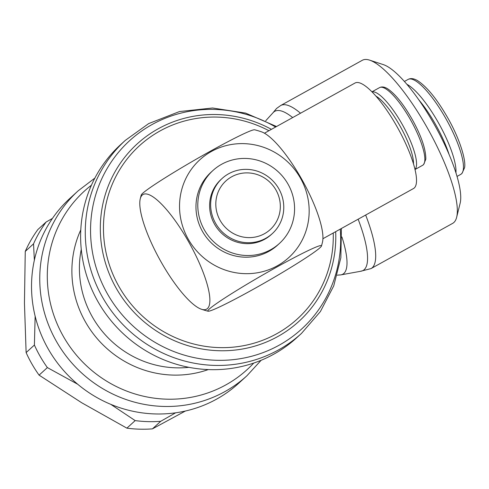 <?xml version="1.0" encoding="UTF-8"?>
<svg xmlns="http://www.w3.org/2000/svg" width="489" height="489" viewBox="0 0 489 489"><rect width="100%" height="100%" fill="white"/><g stroke="black" fill="none" stroke-linecap="round" stroke-linejoin="round"><path stroke-width="0.73" d="M271.419 129.347A120.062 115.765 47.6 0 0 132.268 148.662A120.062 115.765 47.6 0 0 116.602 288.852A120.062 115.765 47.6 0 0 251.542 347.031A120.062 115.765 47.6 0 0 335.674 231.652M268.938 130.722A117.183 112.99 47.6 0 0 134.059 150.991A117.183 112.99 47.6 0 0 119.347 287.22A117.183 112.99 47.6 0 0 250.282 344.207A117.183 112.99 47.6 0 0 333.229 233.008M276.523 126.523L245.637 113.106L212.556 107.996L179.487 111.559L148.668 123.595L125.331 140.355L120.685 144.591A130.673 125.997 47.6 0 0 98.344 302.3A130.673 125.997 47.6 0 0 296.841 337.642L301.487 333.406L320.387 311.579L333.73 285.9L340.851 257.715L341.389 228.485M94.866 178.094L78.13 190.844A125.19 120.71 47.6 0 0 78.002 190.967L69.774 198.497A125.172 120.691 47.6 0 0 48.503 349.446A125.172 120.691 47.6 0 0 238.516 383.419L246.768 375.913A125.19 120.71 47.6 0 0 246.896 375.796L261.12 360.295M185.398 411.023L152.44 428.865A126.113 121.602 -132.4 0 1 126.889 428.156L81.749 402.783L39.089 375.142A126.113 121.602 -132.4 0 1 32.036 364.183A126.113 121.602 -132.4 0 1 26.125 352.593L24.45 303.137L25.257 251.413A126.113 121.602 -132.4 0 1 37.842 229.573L46.119 222.024A126.113 121.602 47.6 0 0 33.533 243.858L34.358 260.191M39.089 375.142L47.366 367.587L77.684 384.232M35.147 316.175L34.401 345.038A126.113 121.602 47.6 0 0 40.318 356.628A126.113 121.602 47.6 0 0 47.366 367.587M272.673 113.136L276.56 108.472L280.674 105.52L362.312 60.288A93.216 24.083 61 0 1 369.592 60.135A93.216 24.083 61 0 1 425.742 125.166A93.216 24.083 61 0 1 456.653 217.263A93.216 24.083 61 0 1 452.667 223.357L371.023 268.589L360.326 271.334M265.729 120.752L273.168 112.592A91.009 23.515 61 0 1 273.614 112.146A91.009 23.515 61 0 1 292.666 117.574M358.144 219.206A91.009 23.515 61 0 1 364.189 269.665A91.009 23.515 61 0 1 361.053 271.206L340.961 274.861A84.45 21.822 61 0 1 339.342 274.971L337.263 275.185M341.921 236.976A84.45 21.822 61 0 1 343.871 273.437A84.45 21.822 61 0 1 340.961 274.861M369.592 60.135L383.315 64.609A82.25 21.247 61 0 1 432.863 121.993A82.25 21.247 61 0 1 460.137 203.253L456.653 217.263M406.879 84.297A54.285 14.022 61 0 1 437.6 121.327A54.285 14.022 61 0 1 455.937 172.837M418.804 99.823A51.571 13.325 61 0 1 434.776 123.081A51.571 13.325 61 0 1 449.098 154.5M321.481 245.979A65.544 3.888 -29.9 0 1 320.032 247.703A65.544 3.888 -29.9 0 1 251.817 290.099A65.544 3.888 -29.9 0 1 208.051 311.206A65.544 3.888 -29.9 0 1 209.261 309.072A65.544 3.888 -29.9 0 1 271.86 269.818A65.544 3.888 -29.9 0 1 321.481 245.979A93.656 93.656 0 0 0 322.489 242.092A65.544 16.932 -119 0 0 302.697 180.973A65.544 16.932 -119 0 0 261.37 131.785A93.656 93.656 0 0 0 254.671 129.793A65.544 3.888 150.1 0 0 210.906 150.899A65.544 3.888 150.1 0 0 142.69 193.296A65.544 3.888 150.1 0 0 141.242 195.019A93.656 93.656 0 0 0 140.233 198.907A65.544 16.932 61 0 1 142.22 195.099A65.544 16.932 61 0 1 187.666 240.105A65.544 16.932 61 0 1 207.446 308.535A65.544 16.932 61 0 1 201.352 309.213A65.544 16.932 61 0 1 160.019 260.026A65.544 16.932 61 0 1 140.233 198.907M277.245 265.845A66.101 63.735 -132.4 0 1 188.497 239.592A66.101 63.735 -132.4 0 1 211.462 151.443A66.101 63.735 -132.4 0 1 300.203 177.696A66.101 63.735 -132.4 0 1 277.245 265.845M264.451 133.21L355.032 83.02A60.318 15.581 61 0 1 396.989 126.608A60.318 15.581 61 0 1 414.275 187.978A60.318 15.581 61 0 1 413.492 188.54L322.917 238.724M372.037 91.901A44.413 11.473 61 0 1 401.506 123.106A44.413 11.473 61 0 1 414.984 169.408M375.931 96.101A42.195 10.899 61 0 1 399.195 124.542A42.195 10.899 61 0 1 413.486 163.888M278.718 188.577A37.286 35.954 47.6 0 0 222.079 178.491A37.286 35.954 47.6 0 0 215.704 223.491A37.286 35.954 47.6 0 0 272.342 233.577A37.286 35.954 47.6 0 0 278.718 188.577M275.869 189.848A32.897 31.724 47.6 0 0 231.7 176.78A32.897 31.724 47.6 0 0 220.27 220.655A32.897 31.724 47.6 0 0 264.439 233.724A32.897 31.724 47.6 0 0 275.869 189.848M222.079 178.491L221.046 179.432A37.286 35.954 47.6 0 0 214.671 224.433A37.286 35.954 47.6 0 0 271.309 234.518L272.342 233.577M279.439 243.43L277.618 245.099A49.346 47.586 -132.4 0 1 202.654 231.749A49.346 47.586 -132.4 0 1 211.089 172.189L212.917 170.527A49.346 47.586 47.6 0 0 204.475 230.081A49.346 47.586 47.6 0 0 279.439 243.43A49.346 47.586 47.6 0 0 287.88 183.87A49.346 47.586 47.6 0 0 212.917 170.527M52.451 218.406L46.119 222.024M110.795 404.354L135.166 420.601A126.113 121.602 47.6 0 0 160.716 421.31L175.618 412.82M34.401 345.038L26.125 352.593M152.44 428.865L160.716 421.31M135.166 420.601L126.889 428.156M25.257 251.413L33.533 243.858M275.625 127.018A127.537 122.977 47.6 0 0 152.158 124.493A127.537 122.977 47.6 0 0 107.849 294.574A127.537 122.977 47.6 0 0 279.085 345.228A127.537 122.977 47.6 0 0 340.271 229.109M125.331 140.355A130.673 125.997 47.6 0 0 102.99 298.058A130.673 125.997 47.6 0 0 278.43 349.959A130.673 125.997 47.6 0 0 301.487 333.406M80.789 229.879A102.158 98.509 47.6 0 0 85.74 322.434A102.158 98.509 47.6 0 0 208.271 369.586M81.266 249.372A97.769 94.273 47.6 0 0 92.665 317.447A97.769 94.273 47.6 0 0 188.901 367.325M91.437 185.19A120.783 116.461 47.6 0 0 63.674 336.933A120.783 116.461 47.6 0 0 225.839 384.904A120.783 116.461 47.6 0 0 253.742 363.064M78.002 190.967A125.19 120.71 47.6 0 0 56.73 341.933A125.19 120.71 47.6 0 0 224.806 391.652A125.19 120.71 47.6 0 0 246.768 375.913M365.662 215.038A93.216 24.083 61 0 1 372.233 267.721A93.216 24.083 61 0 1 371.023 268.589M280.674 105.52A93.216 24.083 61 0 1 300.521 113.222M461.445 173.87A54.285 14.022 61 0 1 460.742 174.377L461.922 173.522L464.55 167.782C466.213 160.526 459.966 139.64 448.56 119.298C437.496 99.713 427.099 86.785 417.368 80.514C413.755 78.429 410.674 78.063 408.126 79.407A54.285 14.022 61 0 1 445.063 117.195A54.285 14.022 61 0 1 461.445 173.87M423.205 164.885A44.413 11.473 61 0 1 422.63 165.3L423.596 164.604L425.827 159.169C425.852 149.261 421.463 136.284 412.661 120.233C404.03 104.933 395.827 94.542 388.058 89.065C384.8 86.895 381.976 86.406 379.58 87.598A44.413 11.473 61 0 1 409.8 118.515A44.413 11.473 61 0 1 423.205 164.885M457.026 176.431L460.742 174.377M415.008 169.518L422.63 165.3M371.958 91.822L379.58 87.598M201.352 309.213A93.656 93.656 0 0 0 208.051 311.206M404.409 81.467L408.126 79.407"/></g></svg>

